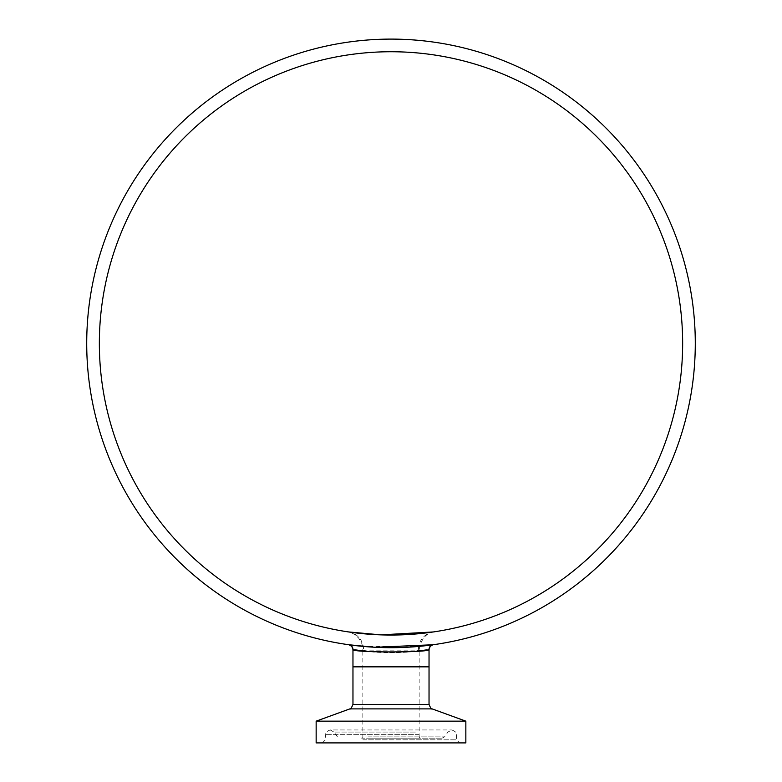 <?xml version="1.0" encoding="UTF-8"?>
<svg xmlns="http://www.w3.org/2000/svg" width="782" height="782" viewBox="0 0 782 782"><rect width="100%" height="100%" fill="white"/><g stroke="black" fill="none" stroke-linecap="round" stroke-linejoin="round"><path stroke-width="0.59" stroke-dasharray="3.91 2.93" d="M361.167 633.508L366.68 634.026M373.268 634.505L380.277 634.847M396.552 634.984L407.432 634.573M414.069 634.124L420.775 633.518M424.734 633.078L431.136 632.267M432.622 632.052L433.316 631.954M420.882 646.206L362.555 646.343L362.848 649.559C361.02 652.237 413.043 654.602 418.448 649.725L419.152 649.559C420.941 652.247 368.977 654.593 363.552 649.725L362.848 649.559L362.848 666.851L419.152 666.851L362.848 666.851L419.152 666.851L362.848 666.851L362.848 736.967L419.152 736.967L362.848 736.967L361.646 738.169L420.354 738.169L361.646 738.169M682.647 343.386A291.647 291.647 0 0 0 391 51.739A291.647 291.647 0 0 0 99.353 343.386A291.647 291.647 0 0 0 391 635.043A291.647 291.647 0 0 0 682.647 343.386M434.44 631.788L434.44 631.788C426.288 632.863 421.195 638.786 419.152 649.559L419.152 736.967L420.354 738.169M353.171 649.519L354.823 649.774M358.107 650.243L360.414 650.546M362.848 650.839L419.152 650.839M421.41 650.565L424.421 650.174M426.933 649.813L428.292 649.607M432.329 644.857L431.224 645.003M428.067 645.414L427.138 645.521M425.828 645.678L422.994 645.991M352.213 645.199L351.098 645.052M349.74 644.867L349.026 644.769M372.076 647.085L375.428 647.281M86.714 343.386A304.286 304.286 0 0 0 391 647.682A304.286 304.286 0 0 0 695.286 343.386A304.286 304.286 0 0 0 391 39.1A304.286 304.286 0 0 0 86.714 343.386M352.965 666.851L429.035 666.851L352.965 666.851M465.847 721.16L316.153 721.16M465.847 742.9L316.153 742.9M361.548 742.9L459.64 742.9L361.548 742.9M415.428 732.06L334.07 732.06L415.428 732.06M369.094 738.169L442.055 738.169L369.094 738.169M348.645 631.944A17.966 17.507 98.4 0 1 363.552 649.725M433.355 631.944A17.966 17.507 -98.4 0 0 418.448 649.725M432.153 708.893L349.847 708.893M429.035 704.445L352.965 704.445M362.858 739.84L456.59 739.84L362.858 739.84M419.142 734.689L325.41 734.689L419.142 734.689M368.019 736.869L444.557 736.869L368.019 736.869M362.555 646.343L361.753 643.381L358.518 637.858L353.181 633.616L347.667 631.807M442.055 738.169L444.557 736.869L447.93 732.06L451.859 729.958C455.974 731.776 457.548 733.35 456.59 734.689L456.59 739.84L459.64 742.9M322.36 742.9L325.41 739.84L325.41 734.689C324.51 733.223 326.094 731.639 330.141 729.958L451.859 729.958L330.141 729.958L334.07 732.06L337.443 736.869L339.945 738.169"/><path stroke-width="1.17" d="M433.316 631.954L380.805 634.867L348.645 631.944L361.167 633.508M366.68 634.026L373.268 634.505M380.277 634.847L396.552 634.984M407.432 634.573L414.069 634.124M420.775 633.518L424.734 633.078M431.136 632.267L432.622 632.052M682.647 343.386A291.647 291.647 0 0 0 391 51.739A291.647 291.647 0 0 0 99.353 343.386A291.647 291.647 0 0 0 391 635.043A291.647 291.647 0 0 0 682.647 343.386M372.076 647.085L348.84 644.739A4.79 4.79 98 0 1 352.965 649.49L353.171 649.519M354.823 649.774L358.107 650.243M360.414 650.546L362.848 650.839M419.152 650.839L421.41 650.565M424.421 650.174L426.933 649.813M428.292 649.607L429.035 649.49C431.312 652.745 350.6 652.726 352.965 649.49L351.792 646.343L348.84 644.749M375.428 647.281L433.16 644.739A4.79 4.79 -98 0 0 429.035 649.49L430.217 646.343L432.857 644.798M432.925 644.779L432.329 644.857M431.224 645.003L428.428 645.365M427.138 645.521L425.828 645.678M422.994 645.991L420.882 646.206M362.555 646.343L352.213 645.199M351.098 645.052L349.74 644.867M465.847 721.16L465.847 742.9L316.153 742.9L316.153 721.16L465.847 721.16L432.153 708.893L349.847 708.893C350.375 709.557 351.411 708.072 352.965 704.445L352.965 666.851L429.035 666.851L352.965 666.851L352.965 649.49M352.965 704.445L429.035 704.445L429.035 649.49M86.714 343.386A304.286 304.286 0 0 0 391 647.682A304.286 304.286 0 0 0 695.286 343.386A304.286 304.286 0 0 0 391 39.1A304.286 304.286 0 0 0 86.714 343.386M349.847 708.893L316.153 721.16M432.153 708.893C431.625 709.557 430.589 708.072 429.035 704.445"/></g></svg>
